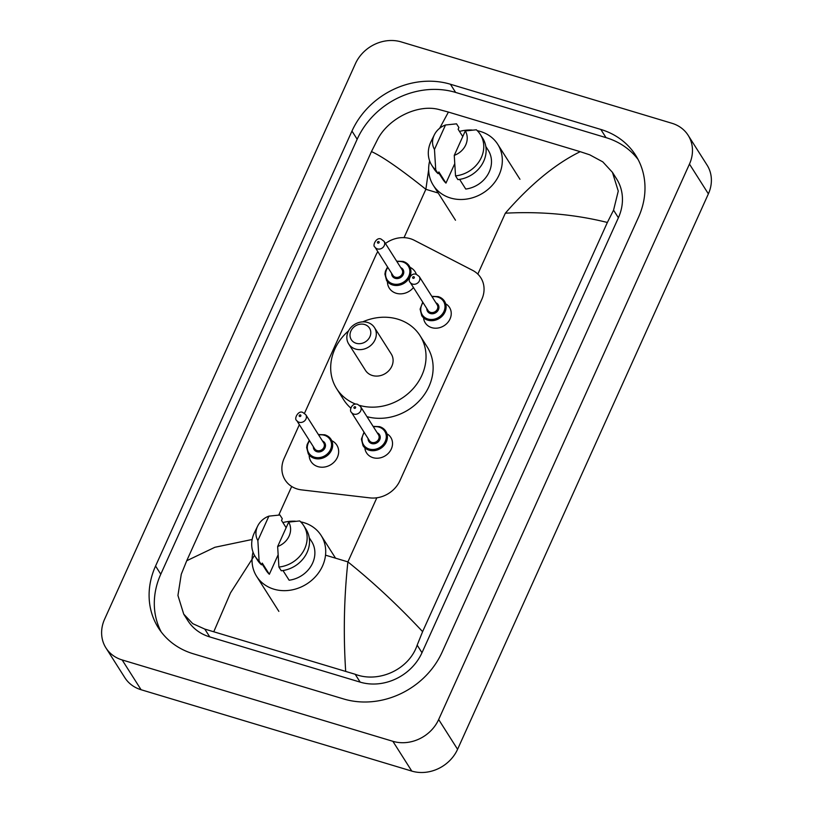 <?xml version="1.0" encoding="UTF-8"?>
<svg xmlns="http://www.w3.org/2000/svg" width="813" height="813" viewBox="0 0 813 813"><rect width="100%" height="100%" fill="white"/><g stroke="black" fill="none" stroke-linecap="round" stroke-linejoin="round"><path stroke-width="1.22" d="M387.71 434.254A14.38 12.52 147.6 0 1 390.799 437.445A14.38 12.52 147.6 0 1 388.878 452.729A14.38 12.52 147.6 0 1 373.015 457.668A14.38 12.52 147.6 0 1 366.531 452.861A14.38 12.52 147.6 0 1 364.946 448.695M446.408 304.225A14.38 12.52 147.6 0 1 449.508 307.426A14.38 12.52 147.6 0 1 447.587 322.71A14.38 12.52 147.6 0 1 431.723 327.649A14.38 12.52 147.6 0 1 425.24 322.832A14.38 12.52 147.6 0 1 423.654 318.676M331.917 440.768A15.295 13.323 147.6 0 1 336.826 445.118A15.295 13.323 147.6 0 1 334.783 461.378A15.295 13.323 147.6 0 1 317.903 466.621A15.295 13.323 147.6 0 1 311.003 461.51A15.295 13.323 147.6 0 1 309.164 455.219M410.199 267.406A15.295 13.323 147.6 0 1 415.108 271.745A15.295 13.323 147.6 0 1 416.317 274.296C410.372 272.355 407.73 280.993 410.118 282.274L428.095 310.576A5.386 4.695 -32.4 0 0 430.524 312.375A5.386 4.695 -32.4 0 0 436.469 310.525A5.386 4.695 -32.4 0 0 437.191 304.794L419.223 276.491A5.386 4.695 147.6 0 1 418.502 282.233A5.386 4.695 147.6 0 1 412.557 284.083A5.386 4.695 147.6 0 1 410.118 282.274M413.461 287.538A15.295 13.323 147.6 0 1 396.185 293.259A15.295 13.323 147.6 0 1 389.285 288.148A15.295 13.323 147.6 0 1 387.445 281.857M299.357 424.681L284.133 458.4A26.951 23.486 -32.4 0 0 285.129 479.985A26.951 23.486 -32.4 0 0 301.572 489.883L369.874 497.881A26.951 23.486 -32.4 0 0 399.935 480.666L481.804 299.357A26.951 23.486 -32.4 0 0 480.808 277.772A26.951 23.486 -32.4 0 0 472.607 270.353L414.264 240.282A26.951 23.486 -32.4 0 0 410.311 238.687A26.951 23.486 -32.4 0 0 385.433 243.483M377.811 251.603A26.951 23.486 -32.4 0 0 375.962 255.018L304.499 413.299M688.144 135.293L707.056 165.08A35.935 31.311 147.6 0 1 708.377 193.86L457.577 749.312A35.935 31.311 147.6 0 1 411.785 771.09L141.076 689.729A35.935 31.311 147.6 0 1 124.856 677.707L105.944 647.92A35.935 31.311 147.6 0 1 104.623 619.14L355.423 63.688A35.935 31.311 147.6 0 1 401.216 41.91L671.924 123.271A35.935 31.311 147.6 0 1 688.144 135.293A35.935 31.311 147.6 0 1 689.465 164.074L438.664 719.525A35.935 31.311 147.6 0 1 392.872 741.304L122.153 659.943A35.935 31.311 147.6 0 1 105.944 647.92M600.817 129.44L450.422 84.237A77.265 67.316 -32.4 0 0 351.968 131.066L155.568 566.031A77.265 67.316 -32.4 0 0 158.413 627.91A77.265 67.316 -32.4 0 0 193.27 653.774L343.665 698.967A77.265 67.316 -32.4 0 0 442.12 652.148L638.52 217.183A77.265 67.316 -32.4 0 0 635.675 155.303A77.265 67.316 -32.4 0 0 600.817 129.44L606.02 137.631L455.626 92.428A77.265 67.316 -32.4 0 0 357.171 139.257L160.771 574.222A77.265 67.316 -32.4 0 0 161.187 631.904M638.103 159.5A77.265 67.316 -32.4 0 0 606.02 137.631M183.718 614.13L187.884 620.695A48.516 42.266 -32.4 0 0 209.774 636.925L360.169 682.127A48.516 42.266 -32.4 0 0 421.988 652.727L618.388 217.762A48.516 42.266 -32.4 0 0 616.6 178.901L612.433 172.336L618.266 191.085L613.561 210.161L607.362 222.467L422.608 631.64L417.171 645.136C408.949 669.658 378.594 683.276 355.179 674.272L204.785 629.079L192.742 623.642L183.718 614.12L177.935 595.451L181.279 574.242L186.726 560.746L214.886 547.281L252.142 539.486M607.362 222.467C574.933 214.398 540.93 211.309 505.34 213.189C530.645 184.216 555.614 163.708 580.218 151.675L589.73 154.816L602.799 161.868L612.433 172.336M428.654 169.754L425.86 189.307C400.575 169.124 382.445 156.553 371.47 151.574L186.726 560.746M371.47 151.574L377.679 139.267C388.329 118.586 417.791 103.566 439.335 109.613L448.41 112.072L439.67 128.261M580.218 151.675L448.41 112.072M345.667 671.142C343.299 634.079 344.041 597.657 347.893 561.885C373.38 582.382 398.289 605.634 422.608 631.64M254.52 555.381L230.516 592.85L213.87 631.528M477.312 130.7A38.181 33.272 147.6 0 1 480.503 131.503A38.181 33.272 147.6 0 1 497.729 144.277A38.181 33.272 147.6 0 1 492.627 184.886A38.181 33.272 147.6 0 1 450.483 197.996A38.181 33.272 147.6 0 1 433.258 185.222A38.181 33.272 147.6 0 1 429.65 160.964M459.508 131.421A38.181 33.272 147.6 0 1 472.089 130.05M459.609 179.378L465.747 189.053A26.951 23.486 147.6 0 0 488.247 150.303L485.828 146.492M465.3 130.934A17.967 15.65 147.6 0 1 454.264 155.364L465.3 130.934L476.337 129.785A28.75 25.051 147.6 0 1 480.3 134.44A28.75 25.051 147.6 0 1 479.792 160.466A28.75 25.051 147.6 0 1 455.524 175.872L457.892 179.602A28.75 25.051 147.6 0 0 482.16 164.185A28.75 25.051 147.6 0 0 482.668 138.169L480.3 134.44M454.264 155.364L455.524 175.872M445.504 124.989L434.477 149.419A17.967 15.65 147.6 0 1 434.315 134.877A17.967 15.65 147.6 0 1 445.504 124.989L456.54 123.84L458.908 127.56L458.136 129.267L462.76 136.554M454.68 163.809L445.961 183.108A26.951 23.486 147.6 0 1 442.739 179.195L438.563 172.62M445.961 183.108L438.868 171.939L438.095 173.647A28.75 25.051 147.6 0 1 434.122 168.992L431.764 165.263A28.75 25.051 147.6 0 1 431.114 141.381L434.315 134.877M438.095 173.647L435.738 169.927A28.75 25.051 147.6 0 1 431.764 165.263M435.738 169.927L434.477 149.419M300.698 521.865A38.181 33.272 147.6 0 1 303.889 522.657A38.181 33.272 147.6 0 1 321.115 535.442A38.181 33.272 147.6 0 1 316.013 576.051A38.181 33.272 147.6 0 1 273.859 589.161A38.181 33.272 147.6 0 1 256.644 576.376A38.181 33.272 147.6 0 1 253.036 552.129M282.894 522.586A38.181 33.272 147.6 0 1 295.465 521.214M282.985 570.533L289.133 580.218A26.951 23.486 147.6 0 0 311.633 541.458L309.204 537.647M288.676 522.098A17.967 15.65 147.6 0 1 277.65 546.519L288.676 522.098L299.712 520.94A28.75 25.051 147.6 0 1 303.686 525.605A28.75 25.051 147.6 0 1 303.178 551.62A28.75 25.051 147.6 0 1 278.91 567.037L281.268 570.756A28.75 25.051 147.6 0 0 305.546 555.35A28.75 25.051 147.6 0 0 306.054 529.324L303.686 525.605M277.65 546.519L278.91 567.037M268.89 516.143L257.863 540.574A17.967 15.65 147.6 0 1 257.691 526.031A17.967 15.65 147.6 0 1 268.89 516.143L279.926 514.995L282.294 518.724L281.522 520.432L286.146 527.708M278.056 554.974L269.347 574.273A26.951 23.486 147.6 0 1 266.115 570.36L261.949 563.785M269.347 574.273L262.253 563.104L261.481 564.811A28.75 25.051 147.6 0 1 257.508 560.147L255.15 556.427A28.75 25.051 147.6 0 1 254.499 532.535L257.691 526.031M261.481 564.811L259.113 561.092A28.75 25.051 147.6 0 1 255.15 556.427M259.113 561.092L257.863 540.574M356.155 343.279A10.782 9.39 147.6 0 1 350.901 331.043A10.782 9.39 147.6 0 1 364.631 324.509A10.782 9.39 147.6 0 1 369.895 336.745A10.782 9.39 147.6 0 1 356.155 343.279M355.576 349.051A15.274 13.303 147.6 0 1 348.686 343.94A15.274 13.303 147.6 0 1 350.718 327.7A15.274 13.303 147.6 0 1 367.588 322.456A15.274 13.303 147.6 0 1 374.468 327.568A15.274 13.303 147.6 0 1 372.435 343.808A15.274 13.303 147.6 0 1 355.576 349.051M348.686 343.94L365.474 370.382A15.274 13.303 -32.4 0 0 372.364 375.494A15.274 13.303 -32.4 0 0 389.224 370.25A15.274 13.303 -32.4 0 0 391.256 354.001L374.468 327.568M355.708 404.112A49.42 43.048 147.6 0 1 336.653 388.685A49.42 43.048 147.6 0 1 348.523 330.881M362.72 321.867A49.42 43.048 147.6 0 1 397.791 319.163A49.42 43.048 147.6 0 1 420.077 335.698A49.42 43.048 147.6 0 1 413.715 387.994A49.42 43.048 147.6 0 1 359.559 405.402M350.81 408.075A49.42 43.048 147.6 0 1 343.736 399.854L336.653 388.685M420.077 335.698L427.171 346.877A49.42 43.048 147.6 0 1 420.921 399.031A49.42 43.048 147.6 0 1 366.958 416.652M438.207 193.016L425.86 189.307L404.031 237.65M278.778 515.056L291.684 486.479M376.836 497.79L347.893 561.885L325.515 555.167M477.831 274.103L505.34 213.189M122.153 659.943L141.076 689.729M392.872 741.304L411.785 771.09M438.664 719.525L457.577 749.312M689.465 164.074L708.377 193.86M160.771 574.222L155.568 566.031M357.171 139.257L351.968 131.066M455.626 92.428L450.422 84.237M618.388 217.762L613.561 210.161M421.988 652.727L417.171 645.136M360.169 682.127L355.179 674.272M209.774 636.925L204.785 629.079M403.238 261.512A13.475 11.738 147.6 0 1 409.315 266.024A13.475 11.738 147.6 0 1 407.516 280.353A13.475 11.738 147.6 0 1 392.638 284.977A13.475 11.738 147.6 0 1 386.561 280.475L384.915 274.113L385.413 271.207L387.557 266.959M387.842 267.406A12.581 10.955 -32.4 0 0 392.76 283.828A12.581 10.955 -32.4 0 0 408.787 276.207A12.581 10.955 -32.4 0 0 402.648 261.918A12.581 10.955 -32.4 0 0 396.947 261.623M400.738 267.599A6.291 5.478 147.6 0 1 403.106 274.824A6.291 5.478 147.6 0 1 395.23 278.351A6.291 5.478 147.6 0 1 391.642 273.381M392.913 275.394A5.386 4.695 -32.4 0 0 395.342 277.192A5.386 4.695 -32.4 0 0 401.297 275.343A5.386 4.695 -32.4 0 0 402.018 269.611L384.051 241.309A5.386 4.695 147.6 0 1 383.33 247.05A5.386 4.695 147.6 0 1 377.374 248.9A5.386 4.695 147.6 0 1 374.945 247.091L392.913 275.394M377.964 243.128A0.894 0.783 -32.4 0 0 378.665 241.563A0.894 0.783 -32.4 0 0 377.964 243.128M324.956 434.874A13.475 11.738 147.6 0 1 331.043 439.386A13.475 11.738 147.6 0 1 329.245 453.715A13.475 11.738 147.6 0 1 314.367 458.339A13.475 11.738 147.6 0 1 308.29 453.837L306.643 447.475L307.141 444.569L309.286 440.321M309.57 440.768A12.581 10.955 -32.4 0 0 314.479 457.191A12.581 10.955 -32.4 0 0 330.505 449.569A12.581 10.955 -32.4 0 0 324.367 435.28A12.581 10.955 -32.4 0 0 318.666 434.985M322.466 440.961A6.291 5.478 147.6 0 1 324.834 448.187A6.291 5.478 147.6 0 1 316.958 451.713A6.291 5.478 147.6 0 1 313.361 446.744M314.641 448.756A5.386 4.695 -32.4 0 0 317.07 450.554A5.386 4.695 -32.4 0 0 323.025 448.705A5.386 4.695 -32.4 0 0 323.737 442.973L305.769 414.681A5.386 4.695 147.6 0 1 305.048 420.412A5.386 4.695 147.6 0 1 299.103 422.262A5.386 4.695 147.6 0 1 296.674 420.453L314.641 448.756M299.682 416.49A0.894 0.783 -32.4 0 0 300.393 414.925A0.894 0.783 -32.4 0 0 299.682 416.49M438.41 296.694A13.475 11.738 147.6 0 1 444.498 301.206A13.475 11.738 147.6 0 1 442.699 315.535A13.475 11.738 147.6 0 1 427.821 320.159A13.475 11.738 147.6 0 1 421.734 315.657L420.108 309.123L422.74 302.141M423.024 302.588A12.581 10.955 -32.4 0 0 427.933 319.011A12.581 10.955 -32.4 0 0 443.959 311.389A12.581 10.955 -32.4 0 0 437.821 297.101A12.581 10.955 -32.4 0 0 432.12 296.806M435.92 302.782A6.291 5.478 147.6 0 1 438.278 310.007A6.291 5.478 147.6 0 1 430.402 313.533A6.291 5.478 147.6 0 1 426.815 308.564M413.847 276.745A0.894 0.783 -32.4 0 0 413.136 278.31A0.894 0.783 -32.4 0 0 413.847 276.745M379.712 426.713A13.475 11.738 147.6 0 1 385.789 431.225A13.475 11.738 147.6 0 1 383.99 445.554A13.475 11.738 147.6 0 1 369.112 450.189A13.475 11.738 147.6 0 1 363.035 445.676L361.399 439.142L364.031 432.16M364.315 432.607A12.581 10.955 -32.4 0 0 369.224 449.03A12.581 10.955 -32.4 0 0 385.25 441.408A12.581 10.955 -32.4 0 0 379.112 427.13A12.581 10.955 -32.4 0 0 373.411 426.825M377.212 432.801A6.291 5.478 147.6 0 1 379.58 440.026A6.291 5.478 147.6 0 1 371.704 443.552A6.291 5.478 147.6 0 1 368.106 438.583M351.419 412.293L369.387 440.595A5.386 4.695 -32.4 0 0 371.815 442.404A5.386 4.695 -32.4 0 0 377.771 440.544A5.386 4.695 -32.4 0 0 378.482 434.813L360.515 406.52A5.386 4.695 147.6 0 1 359.793 412.252A5.386 4.695 147.6 0 1 353.848 414.102A5.386 4.695 147.6 0 1 351.419 412.293C349.021 411.022 351.663 402.374 357.608 404.325L360.515 406.52M355.139 406.764A0.894 0.783 -32.4 0 0 354.427 408.329A0.894 0.783 -32.4 0 0 355.139 406.764M433.258 185.222L455.483 220.221M497.729 144.277L519.954 179.277M256.644 576.376L278.859 611.376M321.115 535.442L335.545 558.175M409.315 266.024L403.146 261.43L396.663 261.176M384.051 241.309L381.145 239.113C376.48 236.532 372.019 245.841 374.945 247.091M331.043 439.386L324.865 434.792L318.391 434.549M305.769 414.681L302.863 412.486C298.198 409.894 293.747 419.203 296.674 420.453M431.845 296.359L438.319 296.613L444.498 301.206M419.223 276.491L416.317 274.296M373.137 426.388L379.61 426.642L385.789 431.225"/></g></svg>
